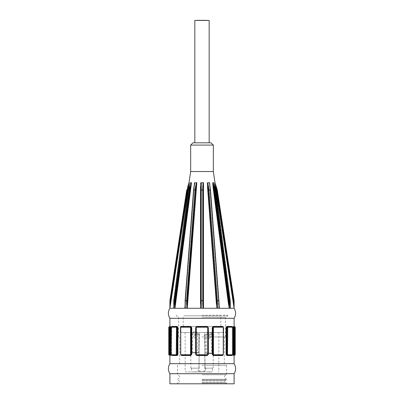 <?xml version="1.0" encoding="UTF-8"?>
<svg xmlns="http://www.w3.org/2000/svg" width="404" height="404" viewBox="0 0 404 404"><rect width="100%" height="100%" fill="white"/><g stroke="black" fill="none" stroke-linecap="round" stroke-linejoin="round"><path stroke-width="0.3" stroke-dasharray="2.02 1.52" d="M199.43 334.017L190.365 334.017L199.43 334.017L198.884 368.165L190.915 368.165L198.884 368.165M194.895 334.017L198.904 334.017L194.895 334.017M191.951 352.904L192.329 352.525L192.329 332.659L194.9 331.113L197.465 332.659L192.329 332.659L197.465 332.659L197.465 352.525L192.329 352.525L197.465 352.525L197.844 352.904L191.951 352.904L197.844 352.904M194.895 352.904L198.526 352.904L194.895 352.904M193.385 336.512L194.895 335.002C196.849 336.007 196.849 337.017 194.895 338.022L193.385 336.512L194.895 335.002C196.844 336.007 196.844 337.017 194.895 338.022L193.385 336.512M204.576 334.583L213.625 334.583L204.576 334.583L205.116 368.165L213.085 368.165L205.116 368.165M209.095 334.583L213.105 334.583L209.095 334.583M206.156 353.47L206.535 353.091L206.535 333.224L209.1 331.684L211.671 333.224L206.535 333.224L211.671 333.224L211.671 353.091L206.535 353.091L211.671 353.091L212.049 353.47L206.156 353.47L212.049 353.47M209.095 353.47L212.726 353.47L209.095 353.47M207.585 337.077L209.1 335.567C211.05 336.572 211.05 337.582 209.1 338.587L207.585 337.077L209.095 335.567C211.045 336.572 211.045 337.582 209.095 338.587L207.585 337.077M183.79 326.387L220.811 326.387L183.79 326.387M183.79 315.812L220.811 315.812L183.79 315.812M212.499 368.165L205.702 368.165L212.499 368.165L212.499 371.938L205.702 371.938L212.499 371.938M213.085 368.165L213.625 334.583M208.489 371.867L210.989 371.867L208.489 371.938M208.555 371.867L209.595 371.867L208.555 371.938M196.899 371.867L193.476 371.867L196.899 371.938M196.086 371.867L194.077 371.867L196.086 371.938M204.833 371.938L185.911 371.938L199.167 371.938L199.167 332.507L218.847 332.507L185.153 332.507L199.167 332.507L199.167 371.938L204.833 371.938L204.833 332.507L204.833 371.938M198.298 371.938L191.501 371.938L198.298 371.938L198.298 368.165L191.501 368.165L198.298 368.165M190.915 368.165L190.365 334.017M191.501 368.165L191.501 371.938M223.72 326.387L180.28 326.387L223.72 326.387L223.72 332.507L180.28 332.507L223.72 332.507M202 315.812L227.684 315.812L202 315.812M202 315.181L227.684 315.181L202 315.181M194.824 20.442L209.176 20.442M209.176 142.824L194.824 142.824L209.176 142.824M199.95 20.321L204.05 20.321L199.95 20.442M202.858 20.291L202.48 20.442L202.858 20.291M202.187 20.291L201.813 20.291L202.187 20.442M201.803 20.442L201.041 20.291L201.803 20.291M202.384 20.291L202.005 20.442L202.384 20.291M202.858 20.442L202.48 20.442L202.858 20.442M202.384 20.442L202.005 20.442L202.384 20.442M206.833 20.2L197.167 20.2L206.833 20.367M201.52 20.291L201.142 20.442L201.52 20.291M202.959 20.442L202.197 20.291L202.959 20.291M201.52 20.442L201.142 20.442L201.52 20.442M202 20.442L197.167 20.442L202 20.367M203.055 20.215L203.661 20.367L203.055 20.215M204.116 20.215L205.944 20.215L204.116 20.367M203.808 20.215L204.414 20.367L203.808 20.215M203.055 20.367L203.661 20.367L203.055 20.367M203.808 20.367L204.414 20.367L203.808 20.367M205.176 20.215L205.777 20.367L205.176 20.215M203.505 20.215L204.106 20.215L203.505 20.367M205.176 20.367L205.777 20.367L205.176 20.367M202.894 20.215L203.495 20.215L202.894 20.367M200.945 20.215L200.339 20.367L200.945 20.215M199.884 20.215L198.056 20.215L199.884 20.367M200.192 20.215L199.586 20.367L200.192 20.215M200.945 20.367L200.339 20.367L200.945 20.367M200.192 20.367L199.586 20.367L200.192 20.367M198.824 20.215L198.223 20.367L198.824 20.215M200.495 20.215L199.894 20.215L200.495 20.367M198.824 20.367L198.223 20.367L198.824 20.367M201.106 20.215L200.505 20.215L201.106 20.367M196.672 20.2L207.328 20.2M207.328 20.442L196.672 20.442L207.328 20.442M213.772 354.768L223.033 354.768L223.331 354.389L223.331 327.573L223.033 327.195L213.772 327.195L213.408 327.573L213.635 355.146L212.948 354.389L212.948 327.573L213.635 326.816L222.796 326.816L223.417 327.573L223.417 354.389L222.796 355.146L213.443 355.146L213.312 355.52L212.241 354.389L212.241 327.573L213.312 326.437L222.367 326.437L223.23 327.573L223.048 326.871M223.033 354.768L222.367 355.52L213.312 355.52M223.033 327.195L222.796 326.816L213.443 326.816L212.686 327.573L212.686 354.389L213.443 355.146L222.604 355.146L223.154 354.389L222.604 355.146L213.443 355.146M213.772 327.195L213.312 326.437M223.331 327.573L222.367 326.437M223.048 355.091L223.23 354.389L222.367 355.52M234.103 363.681L169.897 363.681M208.348 354.389L207.227 355.52L196.773 355.52L195.652 354.389L195.652 327.573L196.773 326.437L207.227 326.437L208.348 327.573L208.348 354.389L207.287 355.146L196.713 355.146L195.955 354.389L195.955 327.573L196.713 326.816L207.287 326.816L208.045 327.573L208.045 354.389L208.045 327.573L208.045 354.389L207.772 354.97L208.045 354.389L207.732 354.389L207.732 327.573L207.287 326.816L196.713 326.816L207.287 326.816L207.227 326.437M234.103 318.281L169.897 318.281M226.821 355.52L226.083 354.389L226.083 327.573L226.553 327.573L226.553 354.389L227.114 355.146A0.379 0.293 90 0 0 226.821 355.52L232.048 355.52L232.426 354.389L232.048 355.52M226.205 326.962L226.821 326.437L232.048 326.437L232.426 327.573L232.048 326.437A0.379 0.353 -90 0 0 232.401 326.816L227.114 326.816L226.553 327.573L227.013 327.573L227.442 326.816L232.729 326.816L233.052 327.573L232.729 326.816L232.401 326.816L232.598 327.573L232.265 326.77L232.426 354.389L232.598 327.573L232.401 355.146A0.379 0.353 90 0 0 232.33 355.151M171.574 354.389L171.953 355.52L171.574 354.389L171.574 327.573L171.953 326.437L171.574 327.573L171.574 354.389M177.795 355L177.179 355.52L171.953 355.52A0.379 0.353 90 0 0 171.599 355.146L171.402 354.389L171.599 355.146L176.886 355.146L171.271 355.146L170.948 354.389L171.271 355.146A0.379 0.353 -90 0 1 170.917 354.768L171.614 354.768M177.179 326.437L177.917 327.573L177.917 354.389L177.447 354.389L177.447 327.573L176.886 326.816L171.599 326.816L171.402 327.573L171.599 326.816A0.379 0.353 -90 0 0 171.953 326.437L177.179 326.437A0.379 0.293 -90 0 1 176.886 326.816M180.967 354.768L190.228 354.768L190.592 354.389L190.592 327.573L190.228 327.195L180.967 327.195L180.669 327.573L180.669 354.389L181.204 355.146L190.557 355.146L181.396 355.146L181.633 355.52L180.77 354.389L180.952 355.091M180.967 327.195L181.204 326.816L190.557 326.816L190.688 326.437L191.759 327.573L191.759 354.389L190.688 355.52L181.633 355.52M180.952 326.871L180.77 327.573L181.633 326.437L190.688 326.437M170.488 355.04L170.321 355.52L169.897 355.52M169.261 354.389L169.629 354.389L169.569 355.146A0.379 0.374 -90 0 1 169.195 354.768L169.195 327.195A0.379 0.374 90 0 1 169.569 326.816L169.629 327.573L170.16 327.573L169.953 326.816A0.379 0.374 -90 0 0 170.321 326.437L170.488 326.922M233.679 355.52L233.472 327.573L233.84 327.573L234.047 355.146A0.379 0.374 90 0 0 233.679 355.52L234.103 355.52M233.512 326.922L233.679 326.437L234.103 326.437M227.487 354.389L227.735 354.768A0.379 0.293 -90 0 1 227.442 355.146L227.013 354.389L227.013 327.573L227.487 327.573L227.487 354.389L226.083 354.389M232.386 354.768L233.083 354.768A0.379 0.353 -90 0 1 232.729 355.146L227.114 355.146L232.401 355.146L232.598 354.389L232.401 355.146L227.114 355.146M233.083 354.768L233.052 354.389L232.401 355.146L233.052 354.389L232.411 354.389L232.26 326.77M232.265 355.192L232.598 354.389L232.598 327.573L233.052 327.573L232.598 327.573L232.598 354.389L233.052 354.389L233.244 327.573L233.219 354.389L233.083 327.195A0.379 0.353 90 0 0 232.729 326.816L232.401 326.816M233.083 327.195L227.735 327.195A0.379 0.293 90 0 0 227.442 326.816M227.735 327.195L227.487 327.573M227.114 326.816A0.379 0.293 -90 0 1 226.821 326.437M234.739 354.389L234.805 354.768A0.379 0.374 -90 0 1 234.431 355.146L234.482 326.816L234.047 326.816L233.84 327.573L234.739 327.573L234.739 354.389L233.472 354.389M234.86 355.146L234.431 355.146M235.239 327.195L234.805 327.195L234.739 327.573M234.482 355.146L234.047 355.146M234.047 326.816A0.379 0.374 -90 0 1 233.679 326.437M222.604 355.146L223.468 354.389L223.104 354.389L223.23 327.573L223.23 354.389L222.604 355.146L223.104 354.389L223.104 327.573L223.104 354.389L223.154 327.573L223.154 354.389L223.417 354.389L223.417 327.573L223.154 327.573L223.468 327.573L223.331 354.389M190.228 327.195L190.557 326.816L181.204 326.816L180.532 327.573L181.396 326.816L180.77 327.573L180.77 354.389L180.896 327.573L180.846 354.389L181.396 355.146L180.583 354.389L180.846 354.389L180.846 327.573L180.583 327.573L181.204 326.816L190.365 326.816L191.052 327.573L191.052 354.389L190.365 355.146L181.204 355.146L180.532 354.389L180.583 327.573L180.583 354.389L180.896 354.389L180.896 327.573L180.896 354.389L181.396 355.146M176.265 354.768L176.513 327.573L176.265 327.195L170.917 327.195A0.379 0.353 90 0 1 171.271 326.816L170.948 327.573L171.271 326.816L176.558 326.816L176.987 327.573L176.987 354.389L176.558 355.146L171.271 355.146L170.756 354.389L171.589 354.389L171.74 355.192M169.518 355.146L169.14 355.146M169.953 326.816L169.518 326.816L169.953 326.816M169.261 327.573L169.629 327.573L169.629 354.389L170.16 354.389L169.953 355.146A0.379 0.374 90 0 1 170.321 355.52M170.917 327.195L170.917 354.768M176.265 327.195A0.379 0.293 90 0 1 176.558 326.816M171.599 355.146L171.402 327.573L170.948 327.573L171.402 327.573L171.402 354.389L170.948 354.389L170.948 327.573L170.756 354.389L170.756 327.573L171.271 326.816L171.74 326.77L171.402 327.573L171.589 354.389L171.735 326.77M176.558 355.146L176.886 355.146A0.379 0.293 90 0 1 177.179 355.52M176.886 355.146L177.447 354.389L176.513 354.389M190.228 354.768L190.688 355.52M190.592 327.573L191.314 327.573L190.557 326.816M190.557 355.146L191.759 354.389M181.396 326.816L181.633 326.437M207.348 327.195L196.652 327.195L196.268 327.573L196.268 354.389L195.955 354.389L195.955 327.573L195.955 354.389L196.773 355.52M196.268 354.389L196.713 355.146L207.287 355.146L196.713 355.146M196.652 354.768L207.348 354.768L207.227 355.52M207.348 354.768L207.732 354.389M196.652 327.195L196.713 326.816L196.228 326.993L195.955 327.573L196.268 327.573M207.732 327.573L208.045 327.573L207.767 326.988L207.287 326.816M207.287 355.146L207.772 354.97M196.713 326.816L196.773 326.437M210.09 187.163L209.257 182.734L210.09 187.163L218.796 303.525L209.979 187.108L210.484 189.991L218.892 300.712M218.771 308.262L218.968 303.55M218.791 308.262L218.847 300.743L210.434 190.016M214.539 187.163L229.856 303.545L214.691 187.108L213.706 182.734L214.504 187.158L213.807 183.068L215.65 189.92A0.379 0.379 0 0 1 215.66 189.981L215.61 189.961A0.379 0.328 90 0 0 215.6 189.905L230.23 300.692A0.379 0.379 0 0 1 230.235 300.743L230.224 308.262L230.184 300.743A0.379 0.328 90 0 0 230.179 300.687L229.422 300.687A0.379 0.328 -90 0 1 229.427 300.743L229.159 308.297L218.832 308.257M229.159 308.297A21.139 10.57 90 0 1 229.805 308.257L230.184 308.257M230.224 308.262L234.103 308.257L233.729 303.495L233.729 300.743L234.103 300.687A0.379 0.379 0 0 1 234.103 300.743L234.103 303.495L233.729 303.495L215.999 187.108L216.357 186.996L217.266 189.905A0.379 0.379 0 0 1 217.276 189.961L216.903 190.016L217.266 189.905M173.821 300.712L173.553 308.297L169.897 308.257L170.271 303.495L188.001 187.108L189.011 182.739M173.553 308.297A21.139 10.57 -90 0 1 174.195 308.257L174.573 308.257L174.573 300.743A0.379 0.328 90 0 1 174.578 300.687L173.765 300.743L173.957 303.495L189.84 184.578M174.659 308.257L175.594 303.55L175.089 303.495L174.604 308.257L184.83 308.297A21.139 18.306 -90 0 1 185.946 308.257L186.603 308.257L186.603 300.687L187.118 300.743L185.103 300.743L185.153 303.495L194.167 186.996L193.516 189.991L195.531 190.016L195.016 189.961L196.137 182.729L196.46 187.163L195.98 187.108L196.238 182.734M186.678 308.262L200.869 308.262A36.976 10.984 180 0 1 202 308.257L200.596 308.262L200.869 303.495L200.869 190.016L201.243 189.961L200.869 190.016L200.869 187.108L201.243 186.996L201.243 189.905L203.131 190.016L203.131 303.495L203.131 190.016L202.757 189.961L202.757 182.729L203.47 187.163L203.495 303.55L202.808 308.257L203.131 303.495L203.495 303.55M218.751 308.257L218.705 300.743L217.397 300.687L216.938 308.297L202.904 308.257M216.938 308.297A21.139 18.306 90 0 1 218.054 308.257L218.705 308.257M213.332 171.528L190.668 171.528M201.025 182.734L202 182.729L200.53 182.744L200.844 182.729L201.243 186.996M200.505 308.257L200.53 182.744M186.693 308.262L187.118 303.495L187.618 303.55L186.739 308.257M196.344 182.734L194.253 182.744L194.167 186.996M184.673 308.257L194.253 182.744M191.228 182.734L190.935 187.163L190.446 187.108L191.228 182.734L190.047 182.744L188.4 189.905A0.379 0.328 -90 0 0 188.39 189.961L189.148 189.961A0.379 0.328 90 0 1 189.158 189.905L191.158 182.734M173.478 308.257L190.047 182.744M186.724 189.961A0.379 0.379 0 0 1 186.734 189.905L187.097 190.016L186.724 189.961L169.897 300.687L170.271 300.743L170.271 303.495L170.645 303.55L169.897 308.257M189.001 182.734L188.37 187.163L188.001 187.108L187.097 190.016L170.271 300.743L169.897 300.743L169.897 303.495M189.986 183.85L173.765 306.671M190.259 182.734L191.516 182.744M193.869 187.708L193.819 188.405M185.244 300.743L185.103 302.571M194.657 182.734L196.793 182.744M202.975 182.734L203.47 182.744M207.656 182.734L209.747 182.744M218.897 302.571L210.131 187.708M212.772 182.734L213.953 182.744M230.325 306.767L214.08 183.719M214.999 182.734L216.357 186.996M234.073 308.257L214.953 182.744M229.901 303.55L230.245 308.257M213.741 182.734L212.484 182.744L214.842 189.905A0.379 0.328 -90 0 1 214.852 189.961L215.6 189.905L213.802 183.068M229.028 308.257L212.484 182.744M209.343 182.734L207.207 182.744L207.515 182.729L208.525 186.996L208.984 189.961L208.469 190.016L210.287 189.905L209.257 182.734M216.741 308.257L207.207 182.744M217.397 303.495L216.882 303.495L208.02 187.108L208.525 186.996M216.822 308.277L216.882 303.495L208.02 187.108L207.333 182.739M230.184 303.495L230.235 307.691L230.043 303.495L214.827 187.047M229.427 303.495L228.911 303.495L228.911 300.743L214.342 190.016L213.554 187.108L214.059 186.996M229.083 308.277L228.911 303.495L213.559 187.108L212.58 182.739M234.103 303.495L234.078 308.267M234.103 300.743L233.729 300.743L216.903 190.016L214.989 182.739M215.615 189.991L214.852 189.961L229.422 300.687L230.179 300.687L215.61 189.961M230.184 300.743L215.473 190.016L214.691 187.108L215.473 190.016L230.179 300.712M230.23 305.99L230.043 300.743L230.043 303.495L214.206 184.537M193.955 187.163L194.344 182.739M185.103 303.55L185.103 300.743A0.379 0.379 0 0 1 185.108 300.712L193.567 190.016M189.461 187.163L189.188 186.996M174.099 303.55L173.821 300.687A0.379 0.328 -90 0 0 173.816 300.743M173.816 305.944L173.765 300.743A0.379 0.379 0 0 1 173.771 300.692L188.385 189.991M173.816 303.495L173.579 307.808L190.082 182.739M173.508 308.277L190.062 182.861L188.35 189.92A0.379 0.379 0 0 0 188.34 189.971L173.821 300.687L174.578 300.687L189.148 189.961L188.39 189.961M185.295 303.495L184.83 308.297M184.734 308.277L194.258 184.638M207.515 182.729L209.171 182.729M212.711 182.729L213.666 182.729M190.132 182.729L191.092 182.729M194.481 182.729L196.137 182.729M203.131 187.108L202.864 182.734M203.131 190.016L203.131 300.743L202.757 300.743L203.131 300.743L203.131 303.495M202.808 308.257L202.757 300.743L201.243 300.743L201.243 303.495L200.869 303.495L200.869 300.743L201.243 300.687L200.869 300.743L200.869 190.016M201.243 303.495A5.025 0.758 -90 0 1 200.727 308.257M200.869 303.495L200.657 182.739M202.757 308.257L202 308.257M200.844 182.729L202.757 182.729M202 336.966L225.417 336.966L202 336.966M202 365.292L226.553 365.292L202 365.292M202 374.735L226.553 374.735L202 374.735M202 379.265L226.553 379.265L202 379.265M202 380.023L226.553 380.023L202 380.023M202 380.78L224.664 380.78L202 380.78M202 382.29L224.664 382.29L202 382.29M202 383.043L226.553 383.043L202 383.043M234.103 383.8L169.897 383.8M213.332 145.087L190.668 145.087M192.935 142.824L211.065 142.824M202 317.12L225.417 317.12L202 317.12M234.103 373.7L169.897 373.7M194.895 334.209L198.712 334.209L194.895 334.209M194.895 352.712L198.712 352.712L194.895 352.712M209.095 334.775L212.918 334.775L209.095 334.775M209.095 353.283L212.918 353.283L209.095 353.283M199.167 371.185L204.833 371.185M212.241 327.573L213.408 327.573M213.408 354.389L212.241 354.389M170.528 327.573L170.528 354.389L170.16 354.389L170.16 327.573L170.528 327.573M169.897 326.437L170.321 326.437M169.195 327.195L168.761 327.195M176.513 327.573L177.917 327.573M180.669 354.389L180.669 327.573M190.592 354.389L191.314 354.389L191.314 327.573L191.759 327.573M196.233 354.975L195.652 354.389M195.652 327.573L196.228 326.993M207.767 326.988L208.348 327.573M210.292 189.961L208.984 189.961L217.397 300.687L218.705 300.687L210.292 189.961M188.527 190.016L173.957 300.743L188.527 190.016L189.309 187.108L188.527 190.016M175.089 303.495L190.446 187.108L189.658 190.016L175.089 300.743L175.089 303.495M187.118 303.495L195.98 187.108L187.118 303.495M195.016 189.961L193.708 189.961L185.295 300.687L186.603 300.687L195.016 189.961M194.021 187.108L185.153 303.495M202.757 189.961L201.243 189.961L201.243 300.687L202.757 300.687L202.757 189.961M198.526 352.904L198.904 334.017M191.274 352.904L190.895 334.017M212.726 353.47L213.105 334.583M205.474 353.47L205.096 334.583M220.811 326.387L220.811 315.812M183.189 326.387L183.189 315.812M205.702 368.165L205.702 371.938M185.153 332.507L185.153 371.185L185.911 371.938M218.847 332.507L218.847 371.185L218.089 371.938M180.28 326.387L180.28 332.507M225.417 336.966L225.417 317.12L227.684 315.812L227.684 315.181L226.078 315.812M178.583 336.966L178.583 317.12L176.316 315.812L176.316 315.181L177.922 315.812M222.604 326.816L223.104 327.573L222.604 326.816M232.729 355.146L233.244 354.389L233.244 327.573L232.729 326.816M218.897 300.722A0.379 0.379 0 0 1 218.897 300.743L218.897 305.949L209.656 184.653L210.479 189.961M230.421 307.808L213.938 182.861M218.983 306.005L209.742 184.638M185.103 305.944L194.344 184.653M173.765 307.691L190.193 183.068M194.258 184.653L193.521 189.961A0.379 0.379 0 0 0 193.516 189.991M179.714 336.966L179.714 365.292M224.286 336.966L224.286 365.292M177.447 365.292L177.447 374.735C180.371 376.245 180.371 377.755 177.447 379.265L177.447 380.023L179.336 380.78L179.336 382.29L177.447 383.043L177.447 383.8M226.553 365.292L226.553 374.735C223.629 376.245 223.629 377.755 226.553 379.265L226.553 380.023L224.664 380.78L224.664 382.29L226.553 383.043L226.553 383.8"/><path stroke-width="0.61" d="M209.176 142.824L209.176 20.442L194.824 20.442L194.824 142.824M207.328 20.442L196.672 20.442M169.195 354.768L168.761 354.768L169.195 354.768L169.261 354.389L169.195 354.768A0.379 0.374 90 0 0 169.569 355.146L169.629 354.389L170.16 354.389L169.953 355.146A0.379 0.374 -90 0 1 170.321 355.52L169.897 355.52L169.897 363.681L234.103 363.681L234.103 355.52L235.239 354.768L234.805 354.768A0.379 0.374 90 0 1 234.431 355.146L234.047 355.146A0.379 0.374 -90 0 0 233.679 355.52L234.103 355.52M170.488 326.922L170.528 327.573L170.321 326.437L169.897 326.437L169.897 318.281L234.103 318.281L234.103 326.437L233.679 326.437L233.472 327.573L233.512 326.922M227.735 327.195L233.083 327.195L233.219 327.573L233.083 354.768L227.735 354.768L227.487 354.389L227.735 327.195A0.379 0.293 -90 0 0 227.442 326.816L227.114 326.816A0.379 0.293 90 0 1 226.821 326.437L226.083 327.573L226.205 326.962M233.083 327.195A0.379 0.353 -90 0 0 232.729 326.816L227.442 326.816L227.013 327.573L226.083 327.573L226.083 354.389L226.821 355.52L232.048 355.52L232.33 355.151A0.379 0.353 90 0 0 232.048 355.52A0.379 0.353 -90 0 1 232.401 355.146L232.28 355.166M232.33 326.811L232.048 326.437L226.821 326.437M207.227 355.52L208.348 354.389L208.348 327.573L207.227 326.437L196.773 326.437L195.652 327.573L195.652 354.389L196.773 355.52L207.227 355.52L208.045 354.389L208.045 327.573L207.287 326.816L196.713 326.816L195.955 327.573L195.955 354.389L196.713 355.146L207.287 355.146L207.348 354.768L196.652 354.768L196.773 355.52M171.614 354.768L176.265 354.768L170.917 354.768L170.781 354.389L170.917 327.195L176.265 327.195L176.513 327.573L176.265 354.768A0.379 0.293 90 0 0 176.558 355.146L176.987 354.389L177.447 354.389L176.886 355.146A0.379 0.293 -90 0 1 177.179 355.52L177.917 354.389L177.795 355M171.67 355.151L171.953 355.52L177.179 355.52M170.917 327.195A0.379 0.353 -90 0 1 171.271 326.816L171.599 326.816A0.379 0.353 90 0 0 171.953 326.437L171.67 326.811M176.265 327.195A0.379 0.293 -90 0 1 176.558 326.816L177.447 327.573L177.447 354.389L177.917 354.389L177.917 327.573L177.179 326.437L171.953 326.437M170.321 355.52L170.488 355.04M190.228 354.768L180.967 354.768L180.669 354.389L180.669 327.573L180.967 327.195L190.228 327.195L190.592 327.573L190.592 354.389L190.228 354.768L190.365 355.146L191.314 354.389L190.557 355.146L190.688 355.52L191.759 354.389L191.759 327.573L190.688 326.437L181.633 326.437L180.952 326.871M180.952 355.091L181.633 355.52L190.688 355.52M222.604 355.146L222.367 355.52L223.048 355.091M213.772 327.195L223.033 327.195L223.331 327.573L223.331 354.389L223.033 354.768L213.772 354.768L213.408 354.389L213.408 327.573L213.772 327.195L213.312 326.437L212.241 327.573L212.241 354.389L213.312 355.52L222.367 355.52M223.048 326.871L222.367 326.437L213.312 326.437M234.103 326.437L234.86 326.816L234.431 326.816A0.379 0.374 90 0 1 234.805 327.195L235.239 327.195L235.239 354.768L234.805 354.768L234.739 354.389L234.805 327.195A0.379 0.374 -90 0 0 234.431 326.816L234.371 327.573L233.472 327.573L233.679 355.52M234.739 354.389L234.371 354.389L234.431 355.146M234.047 355.146L233.84 327.573L234.047 326.816L234.431 326.816L234.047 326.816A0.379 0.374 90 0 1 233.679 326.437M234.482 326.816L234.047 326.816M233.083 354.768A0.379 0.353 90 0 1 232.729 355.146L227.114 355.146A0.379 0.293 -90 0 0 226.821 355.52M232.386 354.768L227.735 354.768A0.379 0.293 90 0 1 227.442 355.146L227.013 354.389L226.083 354.389M227.442 326.816L232.401 326.816A0.379 0.353 90 0 1 232.048 326.437M227.114 355.146L226.553 354.389L226.553 327.573L227.114 326.816M213.772 354.768L213.635 355.146L222.796 355.146L223.033 354.768M213.408 354.389L212.948 354.389L213.635 355.146L213.312 355.52M223.033 327.195L222.796 326.816L213.635 326.816L212.948 327.573L212.948 354.389L212.241 354.389M223.331 354.389L223.468 327.573L222.796 326.816L223.331 327.573M213.408 327.573L212.686 327.573L213.443 326.816M213.635 326.816L222.604 326.816L222.367 326.437M213.443 355.146L212.686 354.389L212.686 327.573L212.241 327.573M196.652 354.768L196.268 354.389L196.268 327.573L196.652 327.195L207.348 327.195L207.732 327.573L207.732 354.389L207.348 354.768M196.652 327.195L196.773 326.437M207.348 327.195L207.287 326.816L207.772 326.993L208.045 327.573L207.732 327.573M196.268 327.573L195.955 327.573L196.233 326.988L196.713 326.816M207.732 354.389L208.045 354.389L207.767 354.975L207.287 355.146M196.713 355.146L195.652 354.389M207.287 326.816L207.227 326.437M180.967 354.768L181.204 355.146L190.557 355.146M180.583 354.389L181.204 355.146L180.583 354.389M190.228 327.195L190.365 326.816L181.204 326.816L180.967 327.195M190.592 354.389L191.052 354.389L191.052 327.573L190.365 326.816L191.314 327.573L191.314 354.389L191.759 354.389M181.396 355.146L181.633 355.52M181.396 326.816L181.633 326.437M190.557 326.816L190.688 326.437M170.917 354.768A0.379 0.353 90 0 0 171.271 355.146L176.886 355.146M176.513 354.389L176.987 354.389L176.987 327.573L176.558 326.816L171.271 326.816L170.756 327.573L170.756 354.389L171.599 355.146A0.379 0.353 -90 0 1 171.953 355.52M171.72 326.796L176.886 326.816A0.379 0.293 90 0 0 177.179 326.437M169.195 327.195L169.261 354.389L169.629 354.389L169.629 327.573L169.569 326.816L169.14 326.816L169.569 326.816A0.379 0.374 -90 0 0 169.195 327.195L168.761 327.195L168.761 354.768L169.953 355.146L169.518 355.146L169.897 355.52M170.321 326.437A0.379 0.374 90 0 1 169.953 326.816L169.569 326.816L169.953 326.816L170.16 327.573L170.16 354.389L170.528 354.389L170.528 327.573L169.261 327.573M169.569 355.146L169.953 355.146L169.569 355.146M176.265 354.768A0.379 0.293 -90 0 0 176.558 355.146M176.558 326.816L176.886 326.816M215.63 187.163L215.999 187.108L214.999 182.734L215.63 187.163L234.093 308.257L230.447 308.297A21.139 10.57 90 0 0 229.805 308.257A36.976 5.489 164.9 0 1 230.214 308.262M229.366 308.262L229.805 308.257A36.976 5.489 164.9 0 0 229.376 308.262L219.17 308.297A21.139 18.306 90 0 0 218.054 308.257A36.976 9.509 171.2 0 0 217.322 308.262M207.54 187.163L208.02 187.108L207.762 182.734L207.54 187.163L216.382 303.55L216.882 303.495L217.352 308.257L203.131 308.262A36.976 10.984 180 0 0 202 308.257A36.976 10.984 180 0 0 201.162 308.262M200.53 187.163L200.869 187.108L201.136 182.734L200.53 187.163L200.505 303.55L200.869 303.495L201.192 308.257L187.062 308.297A21.139 18.306 -90 0 0 185.946 308.257A36.976 9.509 -171.2 0 0 185.229 308.262M193.567 190.016L185.108 300.712A0.379 0.379 0 0 0 185.103 300.743L185.249 308.257L174.841 308.297A21.139 10.57 -90 0 0 174.195 308.257A36.976 5.489 -164.9 0 0 173.786 308.262L173.816 305.944M174.624 308.262A36.976 5.489 -164.9 0 0 174.195 308.257L169.912 308.262L170.271 300.743L169.897 300.687A0.379 0.379 0 0 0 169.897 300.743A0.379 0.379 0 0 1 169.897 300.687L186.724 189.961L187.097 190.016L186.734 189.905A0.379 0.379 0 0 0 186.724 189.961M185.249 308.257L185.946 308.257A36.976 9.509 -171.2 0 1 186.678 308.262M201.192 308.257L202 308.257A36.976 10.984 180 0 1 202.838 308.262L202.858 308.262M217.352 308.257L218.054 308.257A36.976 9.509 171.2 0 1 218.771 308.262M187.643 186.996L188.966 182.729L187.643 186.996L188.001 187.108L170.271 303.495L169.897 303.495L169.897 308.257L169.897 300.743L170.271 300.743L187.097 190.016L189.011 182.739L190.668 171.528L213.332 171.528L215.019 182.734L217.266 189.905L216.903 190.016L217.276 189.961A0.379 0.379 0 0 0 217.266 189.905M187.618 303.55L196.46 187.163M190.941 187.097L175.588 303.601M188.4 186.976L170.614 303.747M169.927 308.257L189.047 182.744M173.765 306.671L173.755 308.257M189.84 184.578L189.986 183.85M174.972 308.257L191.516 182.744L189.158 189.905A0.379 0.328 90 0 0 189.148 189.961L188.39 189.961A0.379 0.328 -90 0 1 188.4 189.905L190.294 182.734M185.103 302.571L185.168 308.257M194.021 187.108L194.657 182.734L193.869 187.708M193.819 188.405L185.244 300.743M187.259 308.257L196.793 182.744L196.485 182.729L195.475 186.996L195.016 189.961L195.531 190.016L193.713 189.905L194.743 182.734M200.505 303.55L201.096 308.257M203.495 308.257L203.47 182.744L203.156 182.729L202.757 186.996L202.757 189.961L203.131 190.016L200.869 190.016L200.869 187.108L200.869 303.495M216.382 303.55L217.261 308.257M219.327 308.257L218.897 302.571M210.131 187.708L209.519 182.729L210.484 189.991L208.469 190.016L208.979 189.905L207.762 182.734M213.065 187.163L213.554 187.108L212.772 182.734L213.065 187.163L228.406 303.55L229.341 308.257M230.522 308.257L230.325 306.767M214.08 183.719L215.6 189.905A0.379 0.328 90 0 1 215.61 189.961L214.852 189.961A0.379 0.328 -90 0 0 214.842 189.905L212.842 182.734M233.355 303.55L233.729 303.495L215.999 187.108L216.903 190.016L233.729 300.743L234.103 300.743A0.379 0.379 0 0 0 234.103 300.687L233.729 300.743L234.103 308.257L234.103 300.743M217.276 189.961L234.103 300.687L217.276 189.961M228.406 303.55L228.911 303.495L213.554 187.108L214.342 190.016L228.911 300.743L229.427 300.743A0.379 0.328 -90 0 0 229.422 300.687L228.911 300.743L229.396 308.257M230.179 300.712L229.422 300.687L214.852 189.961L215.615 189.991M215.61 189.961L230.179 300.687A0.379 0.328 90 0 1 230.184 300.743L230.447 308.297M230.492 308.277L230.23 305.99M214.206 184.537L213.918 182.739M217.397 300.687L216.882 300.743L217.397 300.687L208.984 189.961L210.292 189.961L218.897 300.743L217.397 300.687M217.397 308.257L217.397 300.743L218.705 300.743L218.978 305.924M218.705 303.495L219.17 308.297M219.266 308.277L218.897 300.743A0.379 0.379 0 0 0 218.897 300.722M209.757 184.87L209.833 186.996M209.742 184.638L209.656 182.739M201.243 308.257L201.243 300.687L200.869 300.743L202.757 300.743L202.757 303.495L203.131 303.495L203.131 300.743L202.757 300.687L203.131 300.743L203.131 187.108L202.757 186.996M202.757 303.495A5.025 0.758 90 0 0 203.273 308.257L203.131 303.495M203.47 187.163L203.131 187.108L203.343 182.739M203.156 182.729L201.136 182.734M202 308.257L203.273 308.257M203.131 187.108L203.131 190.016M194.329 184.749L193.521 189.961A0.379 0.379 0 0 0 193.516 189.991M185.103 305.899L185.153 303.495M185.295 308.257L185.295 300.743L186.603 300.743L186.603 303.495L187.118 303.495L187.118 300.743L186.603 300.687L187.118 300.743L195.98 187.108L195.475 186.996M186.603 303.495L187.062 308.297M187.178 308.277L187.118 303.495L195.98 187.108L196.667 182.739M173.816 308.257L173.765 300.743L174.573 300.743L174.573 303.495L175.089 303.495L175.089 300.743L174.578 300.687A0.379 0.328 90 0 0 174.573 300.743L175.089 300.743L189.658 190.016L190.446 187.108L189.941 186.996M174.573 303.495L174.841 308.297M174.917 308.277L175.089 303.495L190.441 187.108L191.42 182.739M169.897 318.281C167.887 314.938 167.887 311.6 169.897 308.257L169.922 308.267M213.868 182.729L212.908 182.729M209.519 182.729L207.863 182.729M196.485 182.729L194.829 182.729M191.289 182.729L190.334 182.729M190.668 145.087L213.332 145.087L211.065 142.824L192.935 142.824L190.668 145.087L190.668 171.528M169.897 383.8L234.103 383.8L234.103 373.7L169.897 373.7L169.897 383.8M234.739 327.573L234.371 327.573L234.371 354.389L233.472 354.389M227.487 354.389L227.013 354.389L227.013 327.573L227.487 327.573M196.268 354.389L195.955 354.389L196.228 354.97M207.767 354.975L208.348 354.389M208.348 327.573L207.772 326.993M196.233 326.988L195.652 327.573M191.759 327.573L190.592 327.573M180.669 354.389L180.669 327.573M177.917 327.573L176.513 327.573M230.184 300.743L229.427 300.743L229.427 308.257M216.882 303.495L208.02 187.108L216.882 303.495M200.869 190.016L201.243 189.961L201.243 182.729M201.243 189.961L202.757 189.961L202.757 300.687L201.243 300.687L201.243 189.961M193.708 189.961L195.016 189.961L186.603 300.687L185.295 300.687L193.708 189.961M188.385 189.991L189.148 189.961L174.578 300.687L173.821 300.712M173.816 300.743A0.379 0.328 -90 0 1 173.821 300.687L188.39 189.961M235.239 327.195L234.86 326.816M232.729 326.816L233.244 327.573L233.244 354.389L232.729 355.146M168.761 327.195L169.14 326.816M169.897 326.437L169.518 326.816M234.103 308.257C236.113 311.6 236.113 314.938 234.103 318.281M230.406 307.696L230.235 300.743A0.379 0.379 0 0 0 230.23 300.707L215.66 189.971A0.379 0.379 0 0 0 215.655 189.941L213.953 182.987M218.892 300.712L210.484 189.991M210.479 189.961L209.742 184.653M190.198 183.068L188.35 189.92A0.379 0.379 0 0 0 188.34 189.971L173.771 300.692A0.379 0.379 0 0 0 173.765 300.743L173.765 307.666M213.332 171.528L213.332 145.087M169.897 363.681C167.887 367.019 167.887 370.362 169.897 373.7M234.103 363.681C236.113 367.019 236.113 370.362 234.103 373.7"/></g></svg>
